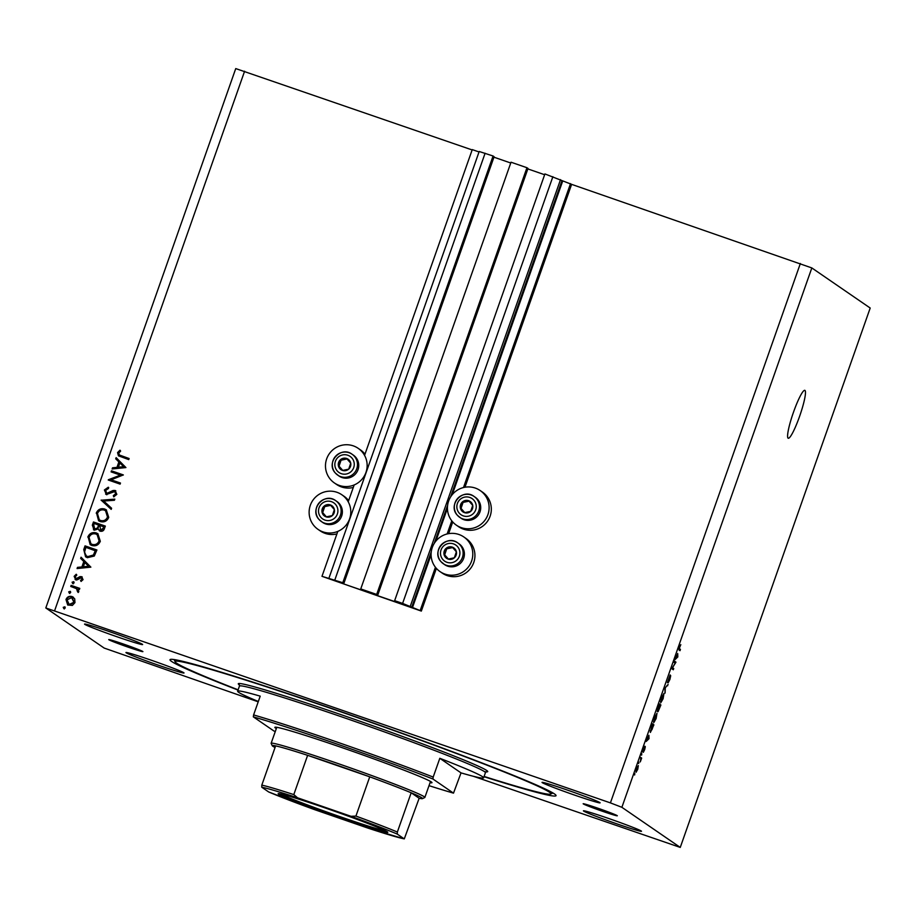 <?xml version="1.0" encoding="UTF-8"?>
<svg xmlns="http://www.w3.org/2000/svg" width="916" height="916" viewBox="0 0 916 916"><rect width="100%" height="100%" fill="white"/><g stroke="black" fill="none" stroke-linecap="round" stroke-linejoin="round"><path stroke-width="1.37" d="M321.985 576.324L421.337 611.087L402.605 603.415L394.647 600.656L399.124 603.094L377.438 595.595L375.274 594.335L377.724 595.16L376.682 594.438L360.755 588.931L365.232 591.37L343.546 583.87L341.393 582.61L343.844 583.435L342.802 582.713L321.985 576.324L337.809 531.383M479.034 151.953L472.255 149.606L364.568 455.378M354.16 484.965L348.229 501.808M343.844 583.435L494.113 156.716L493.071 155.995L479.194 151.495L328.924 578.214M485.102 153.235L334.832 579.954M493.071 155.995L342.802 582.713M510.75 163.002L493.942 157.186M377.724 595.16L528.005 168.441L526.952 167.72L511.025 162.212L360.755 588.931M526.952 167.72L376.682 594.438M544.631 174.727L527.834 168.91M473.4 776.287L680.256 847.415L870.2 308.039L811.828 267.93L571.618 184.356L544.917 173.937L394.647 600.656M552.875 176.685L402.605 603.415M560.523 179.628L410.254 606.358M570.519 183.612L463.496 487.541M451.783 520.815L447.145 533.959M435.432 567.244L420.249 610.331M571.618 184.356L464.962 487.232M452.733 521.948L448.611 533.662M436.382 568.378L421.337 611.087M456.397 525.177L458.572 526.677A21.011 20.782 -55.5 0 0 489.03 518.731A21.011 20.782 -55.5 0 0 482.366 492.041L480.19 490.552A21.011 20.782 -55.5 0 0 449.733 498.499A21.011 20.782 -55.5 0 0 461.32 527.662A21.011 20.782 -55.5 0 0 480.19 490.552M463.84 536.971L466.015 538.471A21.011 20.782 124.5 0 1 447.145 575.58A21.011 20.782 124.5 0 1 442.222 573.095L440.046 571.607A21.011 20.782 124.5 0 1 458.916 534.486A21.011 20.782 124.5 0 1 470.492 563.661A21.011 20.782 124.5 0 1 440.046 571.607M353.267 487.472A21.011 20.782 124.5 0 1 336.584 484.461L334.397 482.961A21.011 20.782 124.5 0 1 353.267 445.852A21.011 20.782 124.5 0 1 364.854 475.015A21.011 20.782 124.5 0 1 334.397 482.961M318.047 529.391A21.011 20.782 -55.5 0 0 348.504 521.444A21.011 20.782 -55.5 0 0 336.916 492.281A21.011 20.782 -55.5 0 0 318.047 529.391L320.234 530.891A21.011 20.782 -55.5 0 0 336.928 533.902M348.641 500.617A21.011 20.782 -55.5 0 0 344.027 496.254L341.84 494.766M799.576 416.391A25.35 3.572 109.1 0 0 804.821 390.33A25.35 3.572 109.1 0 0 793.485 412.2A25.35 3.572 109.1 0 0 788.241 438.249A25.35 3.572 109.1 0 0 799.576 416.391M617.178 815.629A18.114 0.698 19.4 0 1 617.315 815.778A18.114 0.698 19.4 0 1 601.217 810.843A18.114 0.698 19.4 0 1 583.297 803.904A18.114 0.698 19.4 0 1 583.16 803.756A18.114 0.698 19.4 0 1 599.259 808.691A18.114 0.698 19.4 0 1 617.178 815.629M108.878 639.746A18.114 0.698 -160.6 0 0 126.797 646.685A18.114 0.698 -160.6 0 0 142.896 651.62A18.114 0.698 -160.6 0 0 142.759 651.471A18.114 0.698 -160.6 0 0 124.839 644.532A18.114 0.698 -160.6 0 0 108.741 639.597A18.114 0.698 -160.6 0 0 108.878 639.746M484.003 776.711A204.634 7.855 -160.6 0 0 556.046 795.66A204.634 7.855 -160.6 0 0 554.489 793.943A204.634 7.855 -160.6 0 0 351.996 715.499A204.634 7.855 -160.6 0 0 170.01 659.715A204.634 7.855 -160.6 0 0 171.567 661.432A204.634 7.855 -160.6 0 0 238.034 690.092M126.179 652.787A30.789 1.179 -160.6 0 0 156.647 664.592A30.789 1.179 -160.6 0 0 184.024 672.985A30.789 1.179 -160.6 0 0 183.784 672.722A30.789 1.179 -160.6 0 0 153.327 660.928A30.789 1.179 -160.6 0 0 125.95 652.535A30.789 1.179 -160.6 0 0 126.179 652.787M583.652 811.084A30.789 1.179 -160.6 0 0 614.121 822.889A30.789 1.179 -160.6 0 0 641.498 831.281A30.789 1.179 -160.6 0 0 641.257 831.018A30.789 1.179 -160.6 0 0 610.8 819.225A30.789 1.179 -160.6 0 0 583.423 810.832A30.789 1.179 -160.6 0 0 583.652 811.084M542.272 782.653A30.789 1.179 -160.6 0 0 572.729 794.447A30.789 1.179 -160.6 0 0 600.106 802.84A30.789 1.179 -160.6 0 0 599.877 802.588A30.789 1.179 -160.6 0 0 569.409 790.783A30.789 1.179 -160.6 0 0 542.032 782.39A30.789 1.179 -160.6 0 0 542.272 782.653M84.799 624.357A30.789 1.179 -160.6 0 0 115.256 636.151A30.789 1.179 -160.6 0 0 142.633 644.543A30.789 1.179 -160.6 0 0 142.404 644.292A30.789 1.179 -160.6 0 0 111.935 632.487A30.789 1.179 -160.6 0 0 84.558 624.094A30.789 1.179 -160.6 0 0 84.799 624.357M472.141 149.938L235.744 68.585L45.8 607.961L104.172 648.07L258.209 701.816M120.42 475.118L111.099 471.889L111.477 470.813L123.339 474.923L111.145 479.812L120.477 483.041L120.111 484.117L108.248 480.007L120.42 475.118L108.328 479.766M106.405 494.491L104.39 489.968L108.271 487.232L108.512 488.457L105.615 490.392L106.794 493.426L113.069 490.507L115.107 490.461L116.836 494.365L113.71 496.85L113.321 495.625L115.668 493.816L114.775 491.549L106.405 494.491L105.615 494.102M107.229 493.724L106.348 493.209L108.111 493.403M108.546 493.701L113.504 490.804L115.817 490.816M115.588 492.041L114.775 491.549M101.126 500.228L114.821 499.128L114.408 500.273L103.668 501.018L111.603 508.243L111.202 509.388L101.172 500.079M96.226 513.166C97.909 509.445 100.703 508.059 104.63 508.998L106.267 509.823L108.729 517.38C107.058 521.17 104.229 522.567 100.268 521.582L98.596 520.746L96.661 513.464C98.344 509.743 101.138 508.357 105.065 509.307L104.63 508.998M87.81 537.062C89.493 533.341 92.287 531.956 96.214 532.894L97.852 533.719L100.313 541.276C98.642 545.066 95.814 546.463 91.852 545.478L90.18 544.642L88.245 537.36C89.928 533.639 92.722 532.253 96.649 533.204L96.214 532.894M81.055 557.214L90.867 567.141L77.07 568.55L77.471 567.382L81.902 566.935L83.803 561.519L80.642 558.382L81.055 557.214M64.315 608.968L63.673 607.629L65.036 606.976L65.219 608.006L63.88 608.659L63.238 607.331L64.853 606.804M800.355 263.51L610.411 802.885L45.8 607.961M244.606 71.208L54.662 610.583M358.19 448.336L360.377 449.836A21.011 20.782 124.5 0 1 364.992 454.199M72.043 596.545L74.7 598.801L74.963 602.625L72.364 605.442L67.704 604.995L65.986 599.522C67.189 596.831 69.204 595.847 72.043 596.545L73.44 597.278M69.765 593.488L69.124 592.16L70.475 591.507L70.658 592.538L69.33 593.19L68.689 591.851L70.292 591.335M70.75 586.469L71.127 585.393L79.795 588.393L79.417 589.469L78.146 589.022L78.822 591.656L78.192 592.48L77.482 591.576L76.578 588.702L70.75 586.469M73.154 583.847L72.524 582.507L73.875 581.855L74.059 582.885L72.719 583.538L72.089 582.21L73.692 581.683M76.52 578.992L75.753 578.523L77.448 578.981L81.558 576.633L83.058 579.622L81.032 581.431L80.551 580.446L81.993 579.255L81.226 577.721L77.23 579.839L75.753 579.782L74.15 576.347L76.2 574.263L76.749 575.248L75.227 576.668L76.085 578.694L80.081 576.576L82.222 576.966M81.959 578.168L81.226 577.721M75.753 579.782L75.089 579.45M87.375 557.684L85.589 556.791L83.745 549.577L85.051 545.879L96.913 549.978L94.302 556.035L87.375 557.684M100.233 531.2L98.195 528.944L94.348 530.192L92.321 525.212L93.466 521.983L105.329 526.082L104.504 528.418C103.852 530.685 102.432 531.612 100.233 531.2L99.397 530.776M94.348 530.192L93.501 529.769M116.126 457.645L125.927 467.572L112.13 468.981L112.542 467.813L116.962 467.366L118.874 461.95L115.714 458.813L116.126 457.645M118.748 453.088L119.389 455L129.11 458.527L128.732 459.603L118.45 455.813L117.557 452.607L119.939 450.203L120.626 451.153L118.748 453.088M675.218 663.184L674.004 662.348L674.451 661.112L675.974 662.154L672.516 667.684L673.729 668.52L673.294 669.756L671.772 668.714L675.218 663.184M667.386 682.66L670.191 674.943L667.821 681.412L670.707 675.687L669.905 679.443L668.153 682.809L669.974 677.21L667.398 682.66M665.085 693.08L664.879 688.271L668.119 684.458L665.302 687.687L665.085 693.08M661.558 697.637L663.986 693.423L663.115 698.713L660.676 702.904L661.558 697.637M654.562 717.503L656.99 713.289L656.119 718.579L653.68 722.77L654.562 717.503M648.883 735.285L649.009 738.72L646.135 741.491L648.883 735.285M634.605 774.993L634.834 773.608L634.605 774.993M680.256 847.415L621.884 807.305L610.411 802.885M811.828 267.93L621.884 807.305M635.99 772.291L636.586 768.547L638.337 765.604L637.731 769.337L636.048 772.314M638.658 763.52L638.876 762.123L638.658 763.52M640.708 758.952L640.57 757.314L641.669 758.07L640.273 761.929L640.708 758.952M641.601 755.139L641.818 753.742L641.601 755.139M642.814 752.116L644.887 746.219L643.227 750.857L645.311 746.7L644.658 749.666L643.341 752.288L644.898 747.96L642.837 752.128M650.303 732.399L652.364 723.8L653.898 724.842L650.383 732.434M657.241 711.537L659.36 703.935L660.894 704.988L658.043 711.698L658.192 710.152L657.276 711.549M677.68 653.509L677.806 656.944L674.932 659.715L677.68 653.509M679.42 646.914L680.806 644.658L679.26 648.413L680.451 649.433L680.015 650.669L678.974 649.959L679.42 646.914M636.551 768.627L635.922 770.871L637.582 769.2L637.364 766.658M637.902 766.852L636.735 768.696M640.444 757.647L641.669 758.07M648.975 737.254L648.917 735.823L647.738 739.178L648.975 737.254M652.203 724.258L653.898 724.842M653.28 725.964L652.112 725.163L650.807 731.186L650.12 730.957L651.917 729.731L653.28 725.964M654.173 721.556L653.532 721.339L654.642 721.247L655.948 718.465L656.463 714.503M654.551 717.549L654.642 721.247M656.554 714.526L654.745 717.606M659.199 704.404L660.894 704.988M660.276 706.099L658.146 710.335L660.276 706.099M659.635 705.663L659.108 705.297L657.699 710.301L659.635 705.663M661.157 701.69L660.528 701.473L661.638 701.381L662.932 698.61L663.459 694.637M661.547 697.683L661.638 701.381M663.55 694.672L661.741 697.752M666.974 685.5L667.661 685.74M674.279 661.57L675.974 662.154M672.046 667.936L673.729 668.52M677.771 655.478L677.726 654.047L676.535 657.402L677.771 655.478M678.848 648.883L680.451 649.433M67.921 605.144L65.986 599.522M66.421 599.82C67.624 597.14 69.639 596.144 72.478 596.843M69.662 604.8L68.368 604.079L69.662 604.8L74.333 602.545L72.089 597.908M69.227 604.503L73.898 602.247L71.654 597.61L67.051 599.877L69.227 604.503M73.005 598.366L71.654 597.61M71.23 586.641L71.127 585.393M71.562 585.702L79.749 588.53M78.318 592.377L77.482 591.576M77.917 591.873L77.826 591.083M78.261 591.381L76.578 588.702M81.272 581.328L80.551 580.446M80.986 580.755L81.993 579.255M82.429 579.553L81.661 578.019M76.188 580.08L74.15 576.347M74.585 576.656L76.635 574.561M77.631 568.493L77.471 567.382M77.906 567.68L81.902 566.935M82.337 567.233L83.803 561.519M84.238 561.817L80.642 558.382M81.077 558.68L81.455 557.615M83.31 566.786L89.024 566.546L84.822 562.516L83.31 566.786L88.589 566.248L84.822 562.516M85.806 556.939L84.18 549.875L85.051 545.879M85.486 546.176L96.867 550.115M86.356 555.92L88.188 556.905L93.833 555.325L95.756 550.928L85.886 547.367L84.501 552.256L86.356 555.92L87.753 556.607L93.398 555.027L95.31 550.63M96.649 533.204L98.058 533.868M90.398 544.791L88.245 537.36M90.913 543.749L92.665 544.711C95.871 545.444 98.149 544.287 99.512 541.207L97.577 534.921L95.837 533.971C92.653 533.238 90.386 534.394 89.047 537.44L90.913 543.749L92.23 544.413C95.436 545.146 97.714 543.978 99.077 540.909L97.142 534.623M93.718 529.906L92.756 525.509L93.466 521.983M93.901 522.28L105.283 526.219M99.626 530.925L98.195 528.944M95.161 529.414L94.268 528.887L95.161 529.414L97.966 528.2L99.146 525.303L94.302 523.471L93.764 525.005L94.726 529.116L97.531 527.902L98.71 524.994M101.023 530.41L100.13 529.895L101.023 530.41L103.657 528.486L104.161 527.032L99.924 525.418L100.588 530.112L103.222 528.188L103.726 526.734M105.065 509.307L106.474 509.972M98.814 520.895L96.661 513.464M99.329 519.853L101.081 520.815C104.287 521.548 106.565 520.38 107.928 517.311L105.993 511.025L104.252 510.075C101.069 509.342 98.802 510.498 97.462 513.544L99.329 519.853L100.646 520.517C103.852 521.25 106.13 520.082 107.493 517.013L105.558 510.727M101.619 500.376L114.695 499.46M111.225 509.319L101.562 500.525M106.84 494.789L104.39 489.968M104.836 490.266L108.706 487.53M114.019 496.747L113.321 495.625M113.756 495.922L115.668 493.816M116.103 494.125L115.21 491.846M111.58 472.061L111.477 470.813M111.912 471.122L123.294 475.049M120.431 483.167L111.145 479.812M112.691 468.923L112.542 467.813M112.977 468.11L116.962 467.366M117.397 467.664L118.874 461.95M119.309 462.248L115.714 458.813M116.149 459.111L116.527 458.046M118.382 467.217L124.084 466.977L119.882 462.946L118.382 467.217L123.649 466.679L119.882 462.946M119.389 455L129.064 458.664M118.691 455.962L117.557 452.607M117.992 452.905L120.374 450.5M339.825 468.66A6.343 6.275 -55.5 0 0 350.725 463.164A6.343 6.275 -55.5 0 0 340.409 459.74A6.343 6.275 -55.5 0 0 339.825 468.66M340.489 468.122L342.527 470.446L348.698 469.164L350.725 463.164L346.58 458.447L340.409 459.74L338.382 465.74L340.489 468.122M338.966 475.999A12.675 12.538 -55.5 0 0 355.614 457.13A12.675 12.538 -55.5 0 0 353.324 455.103L352.087 454.244A12.675 12.538 124.5 0 1 354.286 473.011A12.675 12.538 124.5 0 1 335.439 473.114A12.675 12.538 124.5 0 1 352.087 454.244C340.729 445.474 325.352 462.878 335.428 473.103L338.966 475.999M347.027 458.95L341.061 460.187L339.035 466.187L342.744 470.412M341.061 460.187L340.409 459.74M339.035 466.187L338.382 465.74M461.813 510.876A6.343 6.275 -55.5 0 0 472.725 505.38A6.343 6.275 -55.5 0 0 462.408 501.957A6.343 6.275 -55.5 0 0 461.813 510.876M462.477 510.327L464.526 512.662L470.698 511.38L472.725 505.38L468.58 500.663L462.408 501.957L460.382 507.956L462.477 510.327M460.966 518.204A12.675 12.538 -55.5 0 0 477.614 499.346A12.675 12.538 -55.5 0 0 475.324 497.308L474.076 496.461A12.675 12.538 124.5 0 1 476.286 515.227A12.675 12.538 124.5 0 1 457.428 515.319A12.675 12.538 124.5 0 1 474.076 496.461C462.717 487.678 447.351 505.082 457.416 515.307L460.966 518.204M469.015 501.155L463.061 502.403L461.034 508.403L464.744 512.616M463.061 502.403L462.408 501.957M461.034 508.403L460.382 507.956M445.462 557.306A6.343 6.275 -55.5 0 0 456.374 551.798A6.343 6.275 -55.5 0 0 446.058 548.386A6.343 6.275 -55.5 0 0 445.462 557.306M446.126 556.756L448.176 559.092L454.347 557.798L456.374 551.798L452.229 547.092L446.058 548.386L444.031 554.386L446.126 556.756M444.615 564.634A12.675 12.538 -55.5 0 0 461.263 545.764A12.675 12.538 -55.5 0 0 458.973 543.738L457.725 542.879A12.675 12.538 124.5 0 1 459.935 561.657A12.675 12.538 124.5 0 1 441.077 561.748A12.675 12.538 124.5 0 1 457.725 542.879C446.367 534.108 431.001 551.512 441.065 561.737L444.615 564.634M452.664 547.585L446.71 548.833L444.684 554.833L448.393 559.046M446.71 548.833L446.058 548.386M444.684 554.833L444.031 554.386M323.474 515.09A6.343 6.275 -55.5 0 0 334.374 509.594A6.343 6.275 -55.5 0 0 324.058 506.17A6.343 6.275 -55.5 0 0 323.474 515.09M324.138 514.54L326.176 516.876L332.348 515.594L334.374 509.594L330.229 504.876L324.058 506.17L322.031 512.17L324.138 514.54M322.615 522.418A12.675 12.538 -55.5 0 0 339.264 503.56A12.675 12.538 -55.5 0 0 336.985 501.521L335.737 500.674A12.675 12.538 124.5 0 1 337.935 519.441A12.675 12.538 124.5 0 1 319.089 519.532A12.675 12.538 124.5 0 1 335.737 500.674C324.379 491.892 309.013 509.296 319.077 519.521L322.615 522.418M330.676 505.369L324.711 506.617L322.684 512.616L326.394 516.842M324.711 506.617L324.058 506.17M322.684 512.616L322.031 512.17M276.323 728.552A83.299 3.195 19.4 0 1 275.476 728.025A83.299 3.195 19.4 0 1 274.937 727.235A83.299 3.195 19.4 0 1 350.427 750.559A83.299 3.195 19.4 0 1 431.356 781.966A83.299 3.195 19.4 0 1 431.963 782.527A83.299 3.195 19.4 0 1 430.062 782.688M484.095 776.447A199.207 7.649 -160.6 0 0 550.688 794.08A199.207 7.649 -160.6 0 0 549.405 792.18A199.207 7.649 -160.6 0 0 348.687 714.56A199.207 7.649 -160.6 0 0 175.174 661.844A199.207 7.649 -160.6 0 0 176.651 663.195A199.207 7.649 -160.6 0 0 238.126 689.828M482.618 776.734A130.393 5.004 -160.6 0 0 439.806 758.299L461.034 772.886A130.393 5.004 -160.6 0 0 483.614 777.821A130.393 5.004 -160.6 0 0 482.618 776.734M439.806 758.299L433.199 777.066A130.393 5.004 19.4 0 0 253.595 714.927L260.213 696.149A130.393 5.004 -160.6 0 0 237.633 691.202A130.393 5.004 -160.6 0 0 238.629 692.301A130.393 5.004 -160.6 0 0 258.323 701.496M461.034 772.886L453.5 793.142A128.583 4.935 -160.6 0 1 429.009 785.665M433.199 777.066L432.925 779.001A128.583 4.935 -160.6 0 0 253.32 716.85L273.895 730.991A128.583 4.935 -160.6 0 0 275.281 731.529M432.925 779.001L453.5 793.142M253.595 714.927L253.32 716.85M387.365 831.854A58.132 2.233 19.4 0 1 387.789 832.243A58.132 2.233 19.4 0 1 337.157 816.866A58.132 2.233 19.4 0 1 278.59 794.206A58.132 2.233 19.4 0 1 278.212 793.657A58.132 2.233 19.4 0 1 330.894 809.939A58.132 2.233 19.4 0 1 387.365 831.854M280.571 793.909A57.044 2.187 -160.6 0 0 332.611 814.072A57.044 2.187 -160.6 0 0 385.796 830.972M314.955 809.767L268.64 791.939A77.871 2.988 -160.6 0 0 314.955 809.767L368.427 828.27A77.871 2.988 -160.6 0 0 404.185 838.85L397.315 834.121A77.871 2.988 -160.6 0 0 351 816.293L355.923 816.087A79.681 3.057 19.4 0 1 397.361 832.037L411.181 792.775L419.162 798.26A79.681 3.057 -160.6 0 0 422.459 798.626A79.681 3.057 -160.6 0 0 421.955 797.859A79.681 3.057 -160.6 0 0 411.181 792.775A79.681 3.057 -160.6 0 0 369.743 776.825A79.681 3.057 -160.6 0 0 307.627 755.334A79.681 3.057 -160.6 0 0 275.636 745.876A79.681 3.057 -160.6 0 0 272.258 745.727A79.681 3.057 -160.6 0 0 272.853 746.265A79.681 3.057 -160.6 0 0 275.052 747.513M272.258 745.727L271.147 743.426A81.49 3.126 19.4 0 1 271.136 743.288A81.49 3.126 19.4 0 1 343.603 765.501A81.49 3.126 19.4 0 1 424.245 796.748A81.49 3.126 19.4 0 1 424.864 797.424A81.49 3.126 19.4 0 1 424.772 797.527L422.459 798.626M355.923 816.087L369.743 776.825L307.627 755.334L293.807 794.596L297.528 797.79A77.871 2.988 -160.6 0 0 261.758 787.222L268.64 791.939M419.162 798.26L404.288 838.884L368.427 828.27M397.361 832.037L397.315 834.121M351 816.293L297.528 797.79M261.758 787.222L261.804 785.127A79.681 3.057 19.4 0 1 293.807 794.596M275.636 745.876L261.804 785.127M561.966 180.624L450.523 497.079M447.615 505.334L434.173 543.509M431.264 551.764L411.696 607.342M562.733 180.91L452.252 494.651M447.443 508.311L435.901 541.081M431.093 554.73L412.463 607.64M337.248 470.95A9.778 9.675 -55.5 0 0 350.954 471.717A9.778 9.675 -55.5 0 0 351.858 457.954A9.778 9.675 -55.5 0 0 338.164 457.187A9.778 9.675 -55.5 0 0 337.248 470.95M459.248 513.155A9.778 9.675 -55.5 0 0 472.942 513.933A9.778 9.675 -55.5 0 0 473.858 500.17A9.778 9.675 -55.5 0 0 460.153 499.392A9.778 9.675 -55.5 0 0 459.248 513.155M442.897 559.584A9.778 9.675 -55.5 0 0 456.592 560.363A9.778 9.675 -55.5 0 0 457.508 546.6A9.778 9.675 -55.5 0 0 443.802 545.822A9.778 9.675 -55.5 0 0 442.897 559.584M320.898 517.368A9.778 9.675 -55.5 0 0 334.603 518.147A9.778 9.675 -55.5 0 0 335.508 504.384A9.778 9.675 -55.5 0 0 321.814 503.617A9.778 9.675 -55.5 0 0 320.898 517.368M486.407 771.741L485.411 772.703A130.393 5.004 -160.6 0 0 484.415 771.604A130.393 5.004 -160.6 0 0 355.397 721.625A130.393 5.004 -160.6 0 0 239.442 686.084L239.271 684.71M239.397 684.928A132.202 5.072 19.4 0 1 239.339 684.893A132.202 5.072 19.4 0 1 347.13 716.759A132.202 5.072 19.4 0 1 486.717 770.482A132.202 5.072 19.4 0 1 484.404 771.593M175.174 661.844L174.074 659.554M237.633 691.202L239.442 686.084M483.614 777.821L485.411 772.703M550.688 794.08L552.978 792.993M271.136 743.288L276.769 727.304M424.864 797.424L430.497 781.44"/></g></svg>

